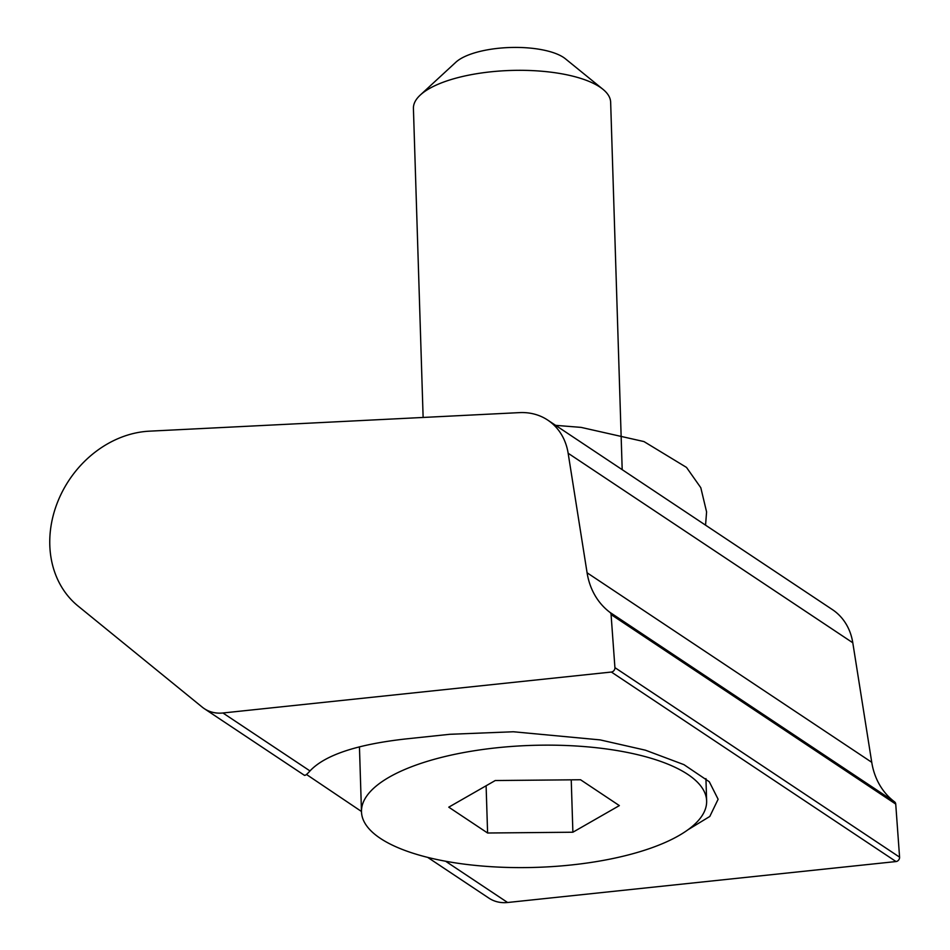 <?xml version="1.0" encoding="UTF-8"?>
<svg xmlns="http://www.w3.org/2000/svg" width="950" height="950" viewBox="0 0 950 950"><rect width="100%" height="100%" fill="white"/><g stroke="black" fill="none" stroke-linecap="round" stroke-linejoin="round"><path stroke-width="1.43" d="M614.935 667.791A3.764 3.147 -56.3 0 0 614.923 667.636L611.076 614.567A3.764 3.147 -56.3 0 0 609.947 612.37A78.316 65.621 123.7 0 1 587.088 572.791L568.148 453.257A62.652 52.488 -56.3 0 0 547.782 420.126A62.652 52.488 -56.3 0 0 519.519 412.621L149.387 431.169A100.237 83.992 -56.3 0 0 58.033 501.006A100.237 83.992 -56.3 0 0 78.066 606.041L202.219 707.121A37.584 31.492 -56.3 0 0 204.262 708.629A37.584 31.492 -56.3 0 0 222.941 712.987L611.373 672.042A3.764 3.147 -56.3 0 0 614.935 667.791M427.702 857.387L488.906 898.13A37.584 31.492 -56.3 0 0 507.597 902.5L896.028 861.555A3.764 3.147 -56.3 0 0 899.591 857.292A3.764 3.147 -56.3 0 0 899.579 857.149L895.731 804.08A3.764 3.147 -56.3 0 0 894.603 801.883A78.316 65.621 123.7 0 1 871.744 762.304L852.791 642.77A62.652 52.488 -56.3 0 0 832.438 609.627L547.782 420.126M304.059 774.927C304.582 776.162 306.553 774.844 309.985 770.937C324.746 755.167 356.452 744.527 405.092 739.017L449.861 734.291L513.356 731.761L600.151 739.896L645.418 750.191L683.941 764.643L709.306 781.767L718.117 799.247L709.804 816.454L688.144 829.647M361.487 811.49L306.47 774.464M420.316 95.012L455.846 62.237A59.197 20.924 -1.8 0 1 510.209 47.5A59.197 20.924 -1.8 0 1 565.404 58.793L602.918 89.276A98.657 34.877 178.2 0 0 510.934 70.454A98.657 34.877 178.2 0 0 420.316 95.012A98.657 34.877 178.2 0 0 413.547 106.222A98.657 34.877 178.2 0 0 413.416 108.407L423.13 417.454M622.191 469.656L610.648 102.208A98.657 34.877 178.2 0 0 602.918 89.276M361.713 807.963A172.651 61.026 -1.8 0 1 537.569 745.239A172.651 61.026 -1.8 0 1 706.634 800.957A172.651 61.026 -1.8 0 1 706.408 804.793A172.651 61.026 -1.8 0 1 530.563 867.516A172.651 61.026 -1.8 0 1 361.487 811.799A172.651 61.026 -1.8 0 1 361.713 807.963M619.352 805.6L580.533 779.748L495.247 780.532L448.768 807.168L487.599 833.008L572.886 832.224L619.352 805.6M571.235 779.843L572.886 832.224M486.103 785.769L487.599 833.008M614.923 667.636L899.579 857.149M222.941 712.987L309.985 770.937M609.947 612.37L894.603 801.883M611.076 614.567L895.731 804.08M587.088 572.791L871.744 762.304M568.148 453.257L852.791 642.77M445.621 861.246L507.597 902.5M611.373 672.042L896.028 861.555M204.262 708.629L304.321 775.248M706.634 800.957L705.933 778.596M361.487 811.799L359.444 746.819M555.631 425.351L581.079 427.381L643.969 441.572L686.506 467.412L700.803 487.718L706.586 511.919L705.553 525.16"/></g></svg>
